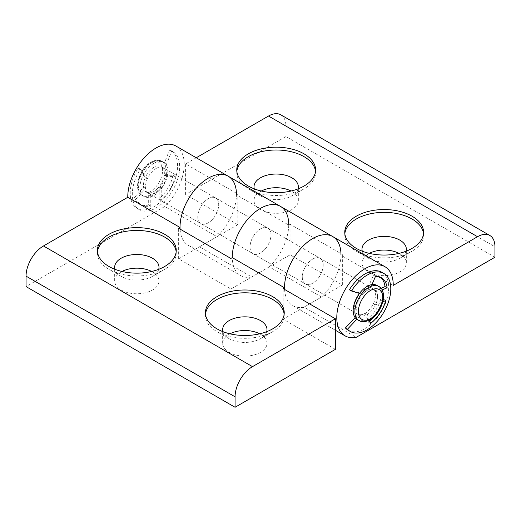 <?xml version="1.0" encoding="UTF-8"?>
<svg xmlns="http://www.w3.org/2000/svg" width="521" height="521" viewBox="0 0 521 521"><rect width="100%" height="100%" fill="white"/><g stroke="black" fill="none" stroke-linecap="round" stroke-linejoin="round"><path stroke-width="0.39" stroke-dasharray="2.6 1.95" d="M158.723 269.318A22.169 12.797 180 0 1 152.51 276.338L164.701 269.298A39.414 22.755 180 0 1 108.961 269.298A39.414 22.755 180 0 1 97.42 253.213A39.414 22.755 180 0 1 97.492 251.806M176.17 251.806A39.414 22.755 180 0 1 176.241 253.213A39.414 22.755 180 0 1 164.701 269.298L152.51 276.338A22.169 12.797 180 0 1 121.152 276.338A22.169 12.797 180 0 1 114.939 269.318M151.696 271.467A22.169 12.797 180 0 1 159.003 280.969A22.169 12.797 180 0 1 152.51 290.015A22.169 12.797 180 0 1 128.348 292.789A22.169 12.797 180 0 1 114.659 280.969A22.169 12.797 180 0 1 121.152 271.916A22.169 12.797 180 0 1 121.966 271.467M222.936 331.669A22.169 12.797 0 0 0 229.149 338.689A22.169 12.797 0 0 0 260.5 338.689L272.691 331.649A39.414 22.755 0 0 0 284.238 315.563A39.414 22.755 0 0 0 284.16 314.15M205.489 314.15A39.414 22.755 0 0 0 205.411 315.563A39.414 22.755 0 0 0 216.957 331.649A39.414 22.755 0 0 0 272.691 331.649L260.5 338.689A22.169 12.797 0 0 0 266.713 331.669M229.963 333.818A22.169 12.797 0 0 0 229.149 334.267A22.169 12.797 0 0 0 222.656 343.319A22.169 12.797 0 0 0 236.339 355.14A22.169 12.797 0 0 0 260.5 352.365A22.169 12.797 0 0 0 266.993 343.319A22.169 12.797 0 0 0 259.686 333.818M155.987 168.537A14.777 8.531 -60 0 1 163.379 167.808A14.777 8.531 -60 0 1 165.645 179.647A14.777 8.531 -60 0 1 155.987 192.672A14.777 8.531 -60 0 1 148.602 193.408A14.777 8.531 -60 0 1 146.336 181.562A14.777 8.531 -60 0 1 155.987 168.537M208.244 198.709A14.777 8.531 -60 0 1 215.635 197.973A14.777 8.531 -60 0 1 217.902 209.82A14.777 8.531 -60 0 1 208.244 222.845A14.777 8.531 -60 0 1 200.852 223.574A14.777 8.531 -60 0 1 198.592 211.728A14.777 8.531 -60 0 1 208.244 198.709A14.777 8.531 120 0 0 198.592 211.728A14.777 8.531 120 0 0 200.852 223.574A14.777 8.531 120 0 0 208.244 222.845A14.777 8.531 120 0 0 217.902 209.82A14.777 8.531 120 0 0 215.635 197.973A14.777 8.531 120 0 0 208.244 198.709M260.5 228.875A14.777 8.531 -60 0 1 267.892 228.146A14.777 8.531 -60 0 1 270.158 239.986A14.777 8.531 -60 0 1 260.5 253.011A14.777 8.531 -60 0 1 253.108 253.747A14.777 8.531 -60 0 1 250.842 241.9A14.777 8.531 -60 0 1 260.5 228.875A14.777 8.531 120 0 0 250.842 241.9A14.777 8.531 120 0 0 253.108 253.747A14.777 8.531 120 0 0 260.5 253.011A14.777 8.531 120 0 0 270.158 239.986A14.777 8.531 120 0 0 267.892 228.146A14.777 8.531 120 0 0 260.5 228.875M312.756 259.048A14.777 8.531 -60 0 1 320.148 258.312A14.777 8.531 -60 0 1 322.408 270.158A14.777 8.531 -60 0 1 312.756 283.183A14.777 8.531 -60 0 1 305.365 283.912A14.777 8.531 -60 0 1 303.098 272.066A14.777 8.531 -60 0 1 312.756 259.048A14.777 8.531 120 0 0 303.098 272.066A14.777 8.531 120 0 0 305.365 283.912A14.777 8.531 120 0 0 312.756 283.183A14.777 8.531 120 0 0 322.408 270.158A14.777 8.531 120 0 0 320.148 258.312A14.777 8.531 120 0 0 312.756 259.048M175.942 146.043A39.909 23.041 -60 0 1 184.206 164.31A39.909 23.041 -60 0 1 164.753 206.518L26.05 286.596M335.4 349.35L283.144 319.184L321.522 297.029L269.266 266.856A39.909 23.041 120 0 0 288.719 224.649A39.909 23.041 120 0 0 280.454 206.381M269.266 266.856L230.888 289.012L178.638 258.839L217.01 236.69L164.753 206.518M321.522 297.029A39.909 23.041 120 0 0 340.975 254.821A39.909 23.041 -60 0 1 340.975 255.225L393.225 285.391M217.01 236.69A39.909 23.041 120 0 0 236.462 194.483A39.909 23.041 -60 0 1 236.462 194.887L288.719 225.052L290.112 224.251L342.362 254.417L340.975 255.225M230.888 289.012L230.888 258.442M178.638 258.839L178.638 228.27M283.144 319.184L283.144 288.608M423.508 233.701A39.414 22.755 180 0 1 423.58 235.108A39.414 22.755 180 0 1 412.039 251.2L412.039 251.2A39.414 22.755 180 0 1 356.299 251.2A39.414 22.755 180 0 1 344.759 235.108A39.414 22.755 180 0 1 344.83 233.701M406.061 251.22A22.169 12.797 180 0 1 399.848 258.24L412.039 251.2L399.848 258.24A22.169 12.797 180 0 1 368.49 258.24A22.169 12.797 180 0 1 362.277 251.22M399.034 253.369A22.169 12.797 180 0 1 406.341 262.864A22.169 12.797 180 0 1 399.848 271.916A22.169 12.797 180 0 1 375.687 274.691A22.169 12.797 180 0 1 361.997 262.864A22.169 12.797 180 0 1 368.49 253.818A22.169 12.797 180 0 1 369.304 253.369M236.84 171.35A39.414 22.755 0 0 0 236.762 172.764A39.414 22.755 0 0 0 248.309 188.849A39.414 22.755 0 0 0 304.043 188.849L304.043 188.849A39.414 22.755 0 0 0 315.589 172.764A39.414 22.755 0 0 0 315.511 171.35M254.287 188.869A22.169 12.797 0 0 0 260.5 195.889A22.169 12.797 0 0 0 291.851 195.889L304.043 188.849L291.851 195.889A22.169 12.797 0 0 0 298.064 188.869M261.314 191.018A22.169 12.797 0 0 0 260.5 191.468A22.169 12.797 0 0 0 254.007 200.52A22.169 12.797 0 0 0 267.69 212.34A22.169 12.797 0 0 0 291.851 209.566A22.169 12.797 0 0 0 298.344 200.52A22.169 12.797 0 0 0 291.037 191.018M365.013 289.214A14.777 8.531 120 0 0 355.355 302.239A14.777 8.531 120 0 0 357.621 314.085A14.777 8.531 120 0 0 365.013 313.349A14.777 8.531 120 0 0 374.664 300.324A14.777 8.531 120 0 0 372.398 288.484A14.777 8.531 120 0 0 365.013 289.214M332.711 236.554A39.909 23.041 -60 0 1 340.975 254.821M228.198 176.215A39.909 23.041 -60 0 1 236.462 194.483M288.719 224.649A39.909 23.041 -60 0 1 288.719 225.052M196.248 157.765L185.6 163.913L237.856 194.079L236.462 194.887M494.95 257.237L285.931 136.561L185.6 194.483L237.856 224.655L237.856 194.079M237.856 224.655L199.478 246.804L251.734 276.977L290.112 254.821L342.362 284.994L303.99 307.143L356.247 337.315M280.826 114.822A24.63 14.223 -60 0 1 285.931 126.102L285.931 136.561M185.6 194.483L185.6 163.913M199.478 246.804A39.909 23.041 -60 0 1 188.289 245.332A39.909 23.041 -60 0 1 180.084 229.11M251.734 276.977A39.909 23.041 -60 0 1 240.546 275.505A39.909 23.041 -60 0 1 232.281 257.635M303.99 307.143A39.909 23.041 -60 0 1 292.802 305.671A39.909 23.041 -60 0 1 284.596 289.448M290.112 254.821L290.112 224.251M342.362 284.994L342.362 254.417M153.897 163.307A19.707 11.377 120 0 0 141.028 180.676A19.707 11.377 120 0 0 144.043 196.463A19.707 11.377 120 0 0 153.897 195.486A19.707 11.377 120 0 0 166.772 178.123A19.707 11.377 120 0 0 163.75 162.331A19.707 11.377 120 0 0 153.897 163.307M153.897 167.332A14.777 8.531 120 0 0 144.245 180.357A14.777 8.531 120 0 0 146.512 192.197A14.777 8.531 120 0 0 153.897 191.468A14.777 8.531 120 0 0 163.555 178.442A14.777 8.531 120 0 0 161.289 166.596A14.777 8.531 120 0 0 153.897 167.332M367.103 290.418A14.777 8.531 120 0 0 357.445 303.443A14.777 8.531 120 0 0 359.711 315.29A14.777 8.531 120 0 0 367.103 314.554A14.777 8.531 120 0 0 376.755 301.535A14.777 8.531 120 0 0 374.488 289.689A14.777 8.531 120 0 0 367.103 290.418M357.25 319.555A19.707 11.377 120 0 0 367.103 318.578A19.707 11.377 120 0 0 379.972 301.216A19.707 11.377 120 0 0 376.957 285.423M348.262 330.294A33.5 19.342 120 0 0 372.671 322.74A33.5 19.342 120 0 0 388.51 291.167A33.5 19.342 120 0 0 381.763 272.268M355.12 317.621L358.181 314.358L360.272 315.563A14.777 8.531 120 0 0 367.357 314.404L369.409 320.076M360.272 315.563L356.794 319.269M371.955 284.603L369.962 289.233A14.777 8.531 120 0 0 362.466 294.345L359.47 293.427M382.049 289.969L376.735 292.255A14.777 8.531 120 0 1 375.42 304.987L382.811 301.809M358.181 314.358A14.777 8.531 120 0 0 365.267 313.199L367.357 314.404M369.806 321.177A28.577 16.496 120 0 1 368.529 322.225L365.267 313.199M374.925 315.889A28.577 16.496 120 0 0 382.616 302.564M382.915 301.763A28.577 16.496 120 0 0 383.71 299.315L373.329 303.782A14.777 8.531 120 0 0 374.645 291.05L376.735 292.255M380.955 288.334L374.645 291.05M380.304 277.205A28.577 16.496 120 0 0 379.295 276.534A28.577 16.496 120 0 0 373.401 275.212L367.872 288.022A14.777 8.531 120 0 0 360.376 293.141L349.37 289.767M368.529 322.225L370.62 323.43M360.376 293.141L362.466 294.345M367.872 288.022L369.962 289.233M373.401 275.212L375.485 276.423M373.329 303.782L375.42 304.987M383.71 299.315L385.8 300.519M155.987 207.957A33.5 19.342 120 0 0 177.876 178.436A33.5 19.342 120 0 0 172.738 151.591A33.5 19.342 120 0 0 171.67 151.044L169.579 149.84A33.5 19.342 120 0 1 170.647 150.387A33.5 19.342 120 0 1 175.785 177.231A33.5 19.342 120 0 1 153.897 206.752A33.5 19.342 120 0 1 137.147 208.413A33.5 19.342 120 0 1 138.221 167.944L140.312 169.149A33.5 19.342 120 0 0 139.237 209.618A33.5 19.342 120 0 0 155.987 207.957M138.221 167.944L145.19 177.759L147.28 178.964A14.777 8.531 120 0 0 145.659 188.381L136.697 198.677A28.577 16.496 120 0 0 141.705 205.352A28.577 16.496 120 0 0 150.764 206.16L150.764 194.072A14.777 8.531 120 0 0 161.217 188.042L161.217 200.123A28.577 16.496 120 0 0 175.284 176.398L166.323 176.456A14.777 8.531 120 0 0 164.701 168.908L171.67 151.044M147.28 178.964L140.312 169.149M145.19 177.759A14.777 8.531 120 0 0 143.568 187.176L145.659 188.381M169.579 149.84L162.611 167.697A14.777 8.531 120 0 1 164.232 175.245L173.193 175.193A28.577 16.496 120 0 1 159.126 198.918L159.126 186.831A14.777 8.531 120 0 1 148.674 192.868L148.674 204.955A28.577 16.496 120 0 1 139.615 204.147A28.577 16.496 120 0 1 134.607 197.466L143.568 187.176M134.607 197.466L136.697 198.677M162.611 167.697L164.701 168.908M164.232 175.245L166.323 176.456M173.193 175.193L175.284 176.398M159.126 198.918L161.217 200.123M159.126 186.831L161.217 188.042M148.674 192.868L150.764 194.072M148.674 204.955L150.764 206.16M285.931 126.102L494.95 246.778M378.695 286.426A19.707 11.377 -60 0 1 381.717 302.219A19.707 11.377 -60 0 1 368.842 319.588A19.707 11.377 -60 0 1 358.989 320.558M152.158 162.305A19.707 11.377 120 0 0 139.283 179.667A19.707 11.377 120 0 0 142.305 195.46A19.707 11.377 120 0 0 152.158 194.483A19.707 11.377 120 0 0 165.033 177.12A19.707 11.377 120 0 0 162.011 161.328A19.707 11.377 120 0 0 152.158 162.305M150.419 191.468A17.245 9.958 -60 0 1 138.221 184.427A17.245 9.958 -60 0 1 150.419 163.307A17.245 9.958 -60 0 1 162.611 170.347A17.245 9.958 -60 0 1 150.419 191.468M97.42 253.213L97.42 250.393M121.152 276.338L108.961 269.298M114.659 280.969L114.659 267.293M284.238 315.563L284.238 312.743M266.993 343.319L266.993 329.637M372.398 288.484L163.379 167.808M357.621 314.085L148.602 193.408M222.656 343.319L222.656 329.637M229.149 338.689L216.957 331.649M205.411 315.563L205.411 312.743M159.003 280.969L159.003 267.293M176.241 253.213L176.241 250.393M423.58 235.108L423.58 232.294M406.341 262.864L406.341 249.188M236.762 172.764L236.762 169.944M260.5 195.889L248.309 188.849M254.007 200.52L254.007 186.837M188.289 245.332L240.546 275.505M292.802 305.671L335.4 330.268M298.344 200.52L298.344 186.837M315.589 172.764L315.589 169.944M361.997 262.864L361.997 249.188M368.49 258.24L356.299 251.2M344.759 235.108L344.759 232.294M144.043 196.463L142.305 195.46C132.783 191.409 138.625 168.615 150.927 162.181C155.173 159.849 158.866 159.563 162.011 161.328L163.75 162.331M146.512 192.197L359.711 315.29M161.289 166.596L374.488 289.689M379.295 276.534L381.385 277.745M172.738 151.591L170.647 150.387M139.237 209.618L137.147 208.413M139.615 204.147L141.705 205.352"/><path stroke-width="0.78" d="M164.701 266.485A39.414 22.755 180 0 1 121.751 271.415A39.414 22.755 180 0 1 97.42 250.393A39.414 22.755 180 0 1 108.961 234.307A39.414 22.755 180 0 1 151.911 229.37A39.414 22.755 180 0 1 176.241 250.393A39.414 22.755 180 0 1 164.701 266.485M97.492 251.806A39.414 22.755 180 0 1 108.961 237.12A39.414 22.755 180 0 1 150.777 231.93A39.414 22.755 180 0 1 176.17 251.806M114.939 269.318A22.169 12.797 180 0 1 114.659 267.293A22.169 12.797 180 0 1 121.152 258.24A22.169 12.797 180 0 1 145.313 255.466A22.169 12.797 180 0 1 159.003 267.293A22.169 12.797 180 0 1 158.723 269.318M272.691 328.836A39.414 22.755 0 0 0 284.238 312.743A39.414 22.755 0 0 0 259.907 291.721A39.414 22.755 0 0 0 216.957 296.651A39.414 22.755 0 0 0 205.411 312.743A39.414 22.755 0 0 0 229.741 333.766A39.414 22.755 0 0 0 272.691 328.836M284.16 314.15A39.414 22.755 0 0 0 258.774 294.28A39.414 22.755 0 0 0 216.957 299.471A39.414 22.755 0 0 0 205.489 314.15M266.713 331.669A22.169 12.797 0 0 0 266.993 329.637A22.169 12.797 0 0 0 253.31 317.817A22.169 12.797 0 0 0 229.149 320.591A22.169 12.797 0 0 0 222.656 329.637A22.169 12.797 0 0 0 222.936 331.669M259.686 333.818A22.169 12.797 0 0 0 229.963 333.818M236.462 194.483A39.909 23.041 120 0 0 228.198 176.215A39.909 23.041 120 0 0 197.446 186.902A39.909 23.041 120 0 0 180.025 227.065A39.909 23.041 120 0 0 180.025 227.469L127.775 197.296A39.909 23.041 -60 0 1 127.769 196.899A39.909 23.041 -60 0 1 145.19 156.736A39.909 23.041 -60 0 1 175.942 146.043L280.454 206.381A39.909 23.041 120 0 0 249.702 217.075A39.909 23.041 120 0 0 232.281 257.237A39.909 23.041 120 0 0 232.281 257.635L230.888 258.442L178.638 228.27L180.025 227.469M340.975 254.821A39.909 23.041 120 0 0 332.711 236.554A39.909 23.041 120 0 0 301.959 247.241A39.909 23.041 120 0 0 284.538 287.403A39.909 23.041 120 0 0 284.538 287.807L232.281 257.635A39.909 23.041 -60 0 1 232.281 257.237A39.909 23.041 -60 0 1 249.702 217.075A39.909 23.041 -60 0 1 280.454 206.381A39.909 23.041 -60 0 1 288.719 224.649M127.775 197.296L43.471 245.971L252.49 366.647L335.4 318.78L283.144 288.608L284.538 287.807M252.49 366.647A24.63 14.223 120 0 0 235.069 396.813L26.05 276.137L26.05 286.596L235.069 407.272L335.4 349.35L335.4 318.78M121.966 271.467A22.169 12.797 180 0 1 151.696 271.467M235.069 396.813L235.069 407.272M26.05 276.137A24.63 14.223 -60 0 1 43.471 245.971M356.299 216.202A39.414 22.755 180 0 1 399.249 211.272A39.414 22.755 180 0 1 423.58 232.294A39.414 22.755 180 0 1 412.039 248.387A39.414 22.755 180 0 1 369.089 253.317A39.414 22.755 180 0 1 344.759 232.294A39.414 22.755 180 0 1 356.299 216.202M344.83 233.701A39.414 22.755 180 0 1 356.299 219.022A39.414 22.755 180 0 1 398.116 213.825A39.414 22.755 180 0 1 423.508 233.701M362.277 251.22A22.169 12.797 180 0 1 361.997 249.188A22.169 12.797 180 0 1 368.49 240.135A22.169 12.797 180 0 1 392.652 237.361A22.169 12.797 180 0 1 406.341 249.188A22.169 12.797 180 0 1 406.061 251.22M369.304 253.369A22.169 12.797 180 0 1 399.034 253.369M248.309 153.851A39.414 22.755 0 0 0 236.762 169.944A39.414 22.755 0 0 0 261.093 190.966A39.414 22.755 0 0 0 304.043 186.036A39.414 22.755 0 0 0 315.589 169.944A39.414 22.755 0 0 0 291.259 148.921A39.414 22.755 0 0 0 248.309 153.851M315.511 171.35A39.414 22.755 0 0 0 290.125 151.481A39.414 22.755 0 0 0 248.309 156.671A39.414 22.755 0 0 0 236.84 171.35M298.064 188.869A22.169 12.797 0 0 0 298.344 186.837A22.169 12.797 0 0 0 284.661 175.017A22.169 12.797 0 0 0 260.5 177.791A22.169 12.797 0 0 0 254.007 186.837A22.169 12.797 0 0 0 254.287 188.869M284.596 289.448A39.909 23.041 -60 0 1 284.538 287.403A39.909 23.041 -60 0 1 301.959 247.241A39.909 23.041 -60 0 1 332.711 236.554L280.454 206.381M477.529 236.716L393.225 285.391A39.909 23.041 120 0 0 393.231 284.987A39.909 23.041 120 0 0 384.967 266.719A39.909 23.041 120 0 0 354.208 277.413A39.909 23.041 120 0 0 336.794 317.576A39.909 23.041 120 0 0 345.058 335.843A39.909 23.041 120 0 0 356.247 337.315L494.95 257.237L494.95 246.778A24.63 14.223 120 0 0 489.851 235.499A24.63 14.223 120 0 0 477.529 236.716L268.51 116.04L196.248 157.765M180.084 229.11A39.909 23.041 -60 0 1 180.025 227.065A39.909 23.041 -60 0 1 197.446 186.902A39.909 23.041 -60 0 1 228.198 176.215M291.037 191.018A22.169 12.797 0 0 0 261.314 191.018M268.51 116.04A24.63 14.223 -60 0 1 280.826 114.822L489.851 235.499M367.103 286.4A19.707 11.377 120 0 0 354.228 303.763A19.707 11.377 120 0 0 357.25 319.555L358.989 320.558A19.707 11.377 -60 0 1 355.967 304.772A19.707 11.377 -60 0 1 368.842 287.403A19.707 11.377 -60 0 1 378.695 286.426L376.957 285.423A19.707 11.377 120 0 0 367.103 286.4M355.12 317.621L345.416 327.963L347.507 329.174A33.5 19.342 120 0 0 350.353 331.499A33.5 19.342 120 0 0 374.762 323.945A33.5 19.342 120 0 0 390.6 292.372A33.5 19.342 120 0 0 383.853 273.473A33.5 19.342 120 0 0 351.46 290.972L349.37 289.767A33.5 19.342 120 0 1 381.763 272.268L383.853 273.473M345.416 327.963A33.5 19.342 120 0 0 348.262 330.294L350.353 331.499M356.794 319.269L347.507 329.174M359.47 293.427L351.46 290.972M380.955 288.334L385.032 286.583L387.123 287.787A28.577 16.496 120 0 0 381.385 277.745A28.577 16.496 120 0 0 375.485 276.423L371.955 284.603M387.123 287.787L382.049 289.969M369.409 320.076L370.62 323.43A28.577 16.496 120 0 0 385.8 300.519L382.811 301.809M369.806 321.177A28.577 16.496 120 0 0 374.925 315.889M382.616 302.564A28.577 16.496 120 0 0 382.915 301.763M385.032 286.583A28.577 16.496 120 0 0 380.304 277.205M370.581 290.418A17.245 9.958 120 0 0 358.389 311.538A17.245 9.958 120 0 0 370.581 318.578A17.245 9.958 120 0 0 382.779 297.458A17.245 9.958 120 0 0 370.581 290.418M332.711 236.554L384.967 266.719M335.4 330.268L345.058 335.843M358.989 320.558C360.128 321.307 363.632 323.059 370.073 319.705C382.375 313.277 388.217 290.484 378.695 286.426"/></g></svg>
